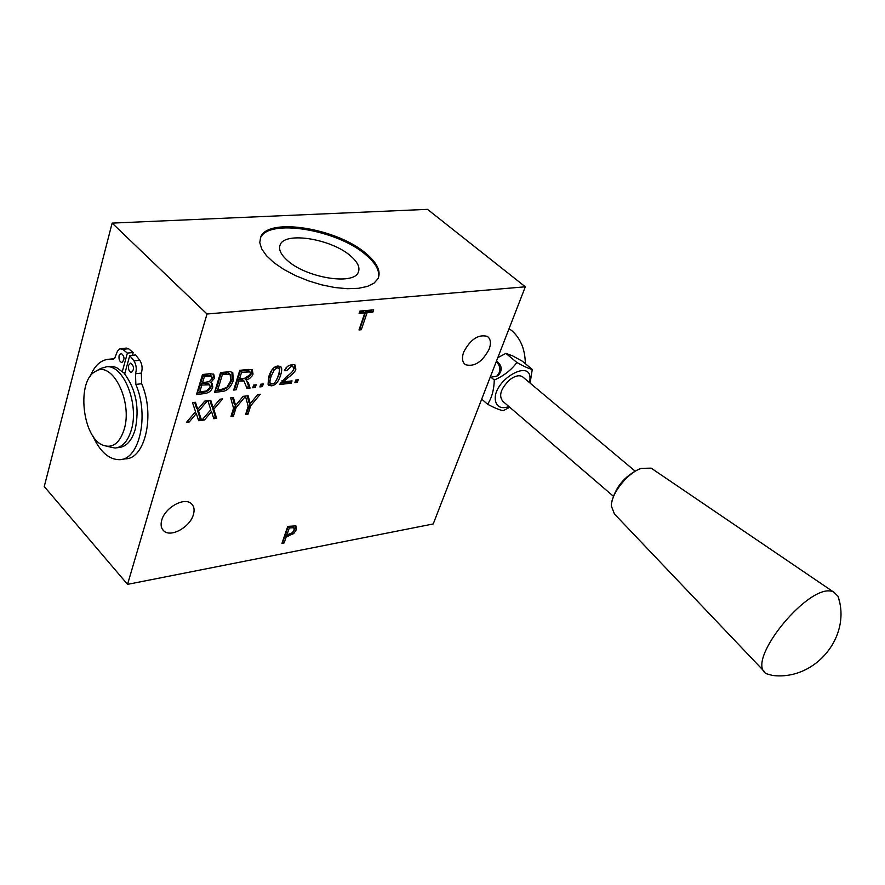 <?xml version="1.0" encoding="UTF-8"?>
<svg xmlns="http://www.w3.org/2000/svg" width="885" height="885" viewBox="0 0 885 885"><rect width="100%" height="100%" fill="white"/><g stroke="black" fill="none" stroke-linecap="round" stroke-linejoin="round"><path stroke-width="1.33" d="M496.308 361.511C500.943 366.733 501.065 371.634 496.695 376.213L490.168 377.331M497.005 361.423L496.408 361.268L497.005 361.423C502.116 365.737 502.558 370.373 498.321 375.317L496.695 376.213M207.013 314.009L525.325 286.795L427.499 209.347L112.129 223.108L44.25 486.529L127.54 584.365L207.013 314.009L112.129 223.108M525.325 286.795L433.219 523.964L127.54 584.365M366.6 253.995C377.298 263.221 381.125 271.396 378.061 278.554L374.134 283.078L367.507 286.397L358.48 288.311L347.462 288.709L334.984 287.548L321.686 284.859L308.257 280.799L295.391 275.556L283.764 269.405L273.985 262.69L266.507 255.743L261.706 248.928L259.759 242.578L260.721 236.992C268.343 216.792 338.236 228.573 366.6 253.995M286.298 535.159L292.338 532.748L294.141 530.06L293.831 527.703L289.273 527.947L286.961 534.717L285.767 533.467L288.079 526.697L292.957 526.763M463.674 352.108C470.444 339.309 478.32 334.065 487.314 336.388C490.688 338.844 491.308 343.103 489.162 349.166C482.369 361.91 474.493 367.087 465.521 364.709C462.235 362.297 461.616 358.093 463.674 352.108M161.745 520.126C164.92 507.747 183.947 497.005 191.06 503.443C194.036 505.954 194.811 509.694 193.384 514.661C190.098 526.962 171.203 537.649 164.035 531.122C161.17 528.655 160.406 524.993 161.745 520.126M378.393 277.824C379.953 270.998 375.893 263.431 366.213 255.134C337.86 229.702 267.989 217.942 260.367 238.165L260.721 236.992M287.116 260.201C305.579 277.691 353.679 285.645 358.259 272.303C360.272 267.613 357.783 262.214 350.792 256.119C331.997 239.083 285.191 231.25 280.224 244.669C278.321 249.105 280.622 254.283 287.116 260.201M126.135 348.137L128.59 348.756L133.204 352.507L132.44 355.283M116.809 447.799L118.988 447.5C126.378 446.671 131.776 440.686 135.184 429.557C139.642 408.35 136.146 389.82 124.708 373.979L129.752 355.549L135.593 354.962L139.819 360.284C142.22 364.321 142.728 368.591 141.334 373.105L141.677 383.747C155.218 414.744 145.195 458.972 125.416 458.85L121.721 459.381M112.705 358.856L114.287 358.657M284.162 542.925L281.961 543.357L287.736 526.387L295.878 525.878L296.442 529.562L293.709 533.589L286.309 536.631L284.162 542.925L282.492 541.775M214.612 378.116L210.641 382.652L212.013 383.216L212.809 387.055C211.427 391.015 208.462 393.217 203.893 393.659L196.536 394.544L202.499 374.521L209.778 373.702L213.727 374.244L214.612 378.116L213.329 376.844L211.592 379.709M230.465 371.667L232.799 372.784L233.286 380.539C230.642 387.707 226.693 391.38 221.427 391.546L214.557 392.376L220.586 372.497L230.465 371.667M250.068 388.106L247.004 388.471L244.017 381.026L238.873 381.048L236.162 389.776L233.684 390.075L239.78 370.35L248.099 369.421L252.291 369.819L253.033 374.056L252.28 375.749L249.581 378.548L246.141 379.997L248.53 383.172L250.068 388.106L248.785 386.845L246.572 387.11M256.174 384.754L255.322 387.475L252.756 387.774L253.608 385.063L256.174 384.754M263.287 383.913L262.425 386.612L259.88 386.922L260.732 384.212L263.287 383.913M280.589 375.273C278.476 381.822 275.456 385.34 271.54 385.827L268.896 385.362L268.044 384.333L268.763 376.645C270.898 370.007 273.941 366.467 277.89 366.014L280.445 366.478C282.094 367.363 282.138 370.295 280.589 375.273L279.295 374.045L276.186 380.65M291.32 366.412L286.552 370.693L284.362 370.704L287.47 366.324L292.017 364.432L294.993 364.93L295.844 369.178C295.69 370.959 293.057 373.846 287.957 377.806L283.288 381.922L292.05 380.871L291.309 383.139L279.483 384.566L286.386 376.888C290.988 373.348 293.4 370.837 293.599 369.377L293.057 366.711L290.026 365.184L288.488 365.616M298.223 379.742L297.338 382.409L294.871 382.707L295.745 380.041L298.223 379.742M192.51 402.62L195.463 402.255L197.742 409.401L204.723 401.104L207.466 400.772L198.561 411.204L201.559 420.342L198.649 420.729L196.337 413.538L189.224 421.968L186.458 422.333L195.53 411.713L192.51 402.62M207.875 400.717L210.785 400.363L212.975 407.465L219.923 399.224L222.633 398.892L213.772 409.268L216.659 418.351L213.794 418.727L211.559 411.58L204.501 419.955L201.769 420.32L210.785 409.766L207.875 400.717M248.176 406.315L245.488 396.314L236.096 407.609L233.43 416.138L230.974 416.459L233.54 408.195L230.675 397.896L233.43 397.553L235.576 405.496L243.121 396.358L248.143 395.739L250.212 403.637L257.701 394.555L260.279 394.234L250.698 405.739L248.021 414.213L245.587 414.534L248.176 406.315M373.647 309.838L372.851 312.139L367.131 312.659L361.279 329.729L359.011 329.961L364.863 312.87L359.1 313.39L359.885 311.077L373.647 309.838M364.863 312.87L363.525 311.697L359.553 312.062M361.279 329.729L359.476 328.601M367.131 312.659L365.793 311.487L359.952 328.556M372.851 312.139L371.512 310.967L365.793 311.487M371.844 310.004L371.512 310.967M243.132 396.358L241.306 398.549M232.534 397.664L234.315 404.235L235.576 405.496L232.169 414.866L231.439 414.965M236.096 407.609L234.824 406.348M233.43 416.138L232.169 414.866M250.167 403.593L246.749 412.952L246.052 413.041M250.698 405.739L249.426 404.478M248.021 414.213L246.749 412.952M250.212 403.637L248.939 402.376L247.225 395.849M216.659 418.351L215.398 417.067L213.362 417.333M211.559 411.58L210.32 410.319M207.853 413.206L203.174 418.671M204.501 419.955L203.24 418.671M213.772 409.268L212.511 407.985L215.398 417.067M219.989 399.224L215.155 404.887M212.975 407.465L211.714 406.182L209.933 400.462M201.559 420.342L200.298 419.059L198.196 419.324M196.337 413.538L195.076 412.255M194.634 412.775L187.874 420.685M189.224 421.968L187.974 420.674M198.561 411.204L197.3 409.921L200.298 419.059M204.822 401.093L197.875 409.246M194.634 402.354L196.481 408.107L197.742 409.401L197.3 409.921M297.338 382.409L295.347 381.269M296.453 379.953L296.055 381.192M290.291 381.081L290.014 381.911L280.147 383.094M291.309 383.139L290.014 381.911M292.105 365.826L290.026 365.184M283.288 381.922L282.016 380.705M294.528 364.675L294.55 367.95L292.161 371.777M286.552 370.693L284.937 369.465M286.154 367.618L285.258 369.465M279.981 366.224L279.295 374.045M272.967 383.681L268.066 384.378M272.126 369.665L269.781 375.14C268.398 379.643 268.299 382.055 269.505 382.364L270.423 383.26M277.658 367.386L274.992 366.998M277.226 367.994L274.328 369.676L271.075 376.379C269.682 380.882 269.593 383.293 270.788 383.603L272.16 383.891C274.195 384.145 276.242 381.369 278.31 375.539C279.715 371.014 279.804 368.591 278.598 368.271L275.932 366.766M262.425 386.612L260.345 385.462M261.54 384.112L261.141 385.373M255.322 387.475L253.21 386.314M254.426 384.964L254.039 386.214M251.771 369.554L251.749 372.806L250.51 375.207L247.9 377.541L244.846 378.747L246.141 379.997M246.45 380.163L248.785 386.845M236.162 389.776L234.138 388.603M238.873 381.048L237.578 379.787L234.879 388.515M243.087 380.65L241.804 379.388L237.578 379.787M243.109 380.141L241.804 379.388M240.3 371.003L238.275 377.541L239.57 378.802L244.88 378.183L250.499 374.344L250.012 371.921L241.594 372.264L240.3 371.003L246.218 370.339L249.028 370.97M241.594 372.264L239.57 378.802M231.992 372.154L232.003 379.278C229.359 386.446 225.409 390.108 220.144 390.274L215 390.893M229.381 373.724L228.241 372.895L221.117 373.304L216.515 388.46L217.787 389.743L221.847 389.256L226.903 387.32L230.719 380.793L230.144 374.477L222.412 374.576L217.787 389.743M222.412 374.576L221.117 373.304M213.252 373.979L213.329 376.844M211.537 382.94L211.537 385.783C210.154 389.743 207.178 391.944 202.621 392.376L196.979 393.051M210.641 382.652L209.535 381.546M203.085 375.328L201.282 381.38L202.565 382.663L209.236 381.678L212.013 378.703L211.615 376.357L204.369 376.612L203.085 375.328L210.608 375.362M200.574 383.747L198.528 390.606L199.8 391.889L206.371 391.015L210.199 387.353L209.69 384.809L201.857 385.03L200.574 383.747L205.032 383.227L208.749 383.88M201.857 385.03L199.8 391.889M204.369 376.612L202.565 382.663M295.446 525.646L295.247 528.323L293.643 531.155M290.059 534.031L285.114 535.392L282.968 541.686M286.309 536.631L285.114 535.392M289.273 527.947L288.079 526.697M525.336 363.691C525.148 349.542 520.657 338.546 511.851 330.68L509.063 328.689M509.771 407.277L503.277 410.64C500.047 410.209 494.826 408.085 487.613 404.268C491.761 397.94 493.985 389.865 494.295 380.052C503.808 375.837 511.342 369.985 516.884 362.496L505.921 353.369L512.603 355.858L522.36 361.213L532.261 369.432L530.104 383.116M481.694 399.135L487.613 404.268M516.884 362.496C524.042 366.478 529.164 368.791 532.261 369.432M529.473 382.585C535.502 354.675 489.438 381.247 495.832 402.233C497.757 407.443 502.149 408.892 508.986 406.602M523.345 377.441L522.349 376.612C519.119 374.897 515.004 375.871 510.003 379.554C500.733 388.482 498.377 395.761 502.912 401.392L613.239 496.131M640.806 468.53L639.39 468.973C624.434 476.207 615.208 487.403 611.701 502.547M764.253 671.461L614.433 513.964L611.314 505.91C611.137 493.432 627.863 472.513 641.415 468.353L651.183 468.154L652.876 469.304M839.091 600.24L838.04 596.313L833.902 592.242C811.678 579.188 743.555 661.88 766.443 673.762L772.494 675.443C814.996 680.853 851.89 636.758 838.04 596.335M490.976 377.231L494.295 380.052M505.921 353.369L497.79 357.695M124.807 373.603L116.488 367.552L113.07 366.512L108.766 366.523M106.62 446.272L115.127 448.042C122.506 447.213 127.894 441.217 131.29 430.066C139.365 404.5 123.657 364.72 106.642 366.744L100.669 368.492L95.425 371.49C111.986 359.808 133.016 401.447 124.143 429.435C119.652 443.252 112.66 448.54 103.158 445.288C82.305 438.042 76.243 380.827 95.425 371.49M129.752 355.549L133.978 360.881C136.367 364.93 136.876 369.222 135.494 373.747L135.847 384.411C149.377 415.485 139.399 459.824 119.652 459.68C108.91 459.691 99.916 451.671 92.671 435.63M125.05 372.729L124.099 372.828M90.104 376.534C94.551 365.56 100.879 359.786 109.087 359.221L112.804 359.387L114.663 358.314L117.506 351.068L119.906 348.801L122.761 349.332L127.363 353.093L122.34 371.501M133.204 352.507L127.363 353.093M128.613 365.306L130.604 363.138C134.21 366.124 134.487 369.222 131.434 372.43C129.055 371.623 128.115 369.244 128.613 365.306M119.121 355.449L121.09 353.281C124.652 356.279 124.907 359.354 121.887 362.529C119.552 361.722 118.634 359.365 119.121 355.449M287.957 377.806L286.718 376.634M295.844 369.178L294.55 367.95M271.54 385.827L270.246 384.588M274.328 369.676L273.111 368.514M271.075 376.379L269.781 375.14M253.033 374.056L251.749 372.806M248.53 383.172L247.247 381.922M241.738 380.716L240.454 379.455M247.512 371.589L246.218 370.339M221.427 391.546L220.144 390.274M233.286 380.539L232.003 379.278M229.536 374.167L228.241 372.895M226.416 374.123L225.122 372.851M203.893 393.659L202.621 392.376M212.809 387.055L211.537 385.783M206.316 384.51L205.032 383.227M208.24 376.169L206.946 374.897M293.709 533.589L292.625 532.471M296.442 529.562L295.247 528.323M288.178 536.277L286.983 535.038M291.11 527.604L289.904 526.365M293.831 527.703L292.636 526.464M139.819 360.284L133.978 360.881M128.59 348.756L122.761 349.332M113.291 359.255L111.897 359.398M141.677 383.747L135.847 384.411M141.334 373.105L135.494 373.747M465.521 364.709L464.26 363.624M164.035 531.122L162.409 529.296M279.638 246.572L280.224 244.669M291.751 365.494L293.057 366.711M278.598 368.271L277.293 367.043M242.733 379.765L244.017 381.026M250.012 371.921L248.718 370.671M230.144 374.477L228.861 373.204M209.69 384.809L208.406 383.526M211.615 376.357L210.32 375.085M293.909 527.748L292.703 526.509M522.349 376.612L634.943 470.964M639.39 468.973L641.415 468.353M651.183 468.154L833.902 592.242M110.525 366.335L106.642 366.744M126.555 348.093L120.725 348.657M114.254 358.702L109.087 359.221"/></g></svg>
